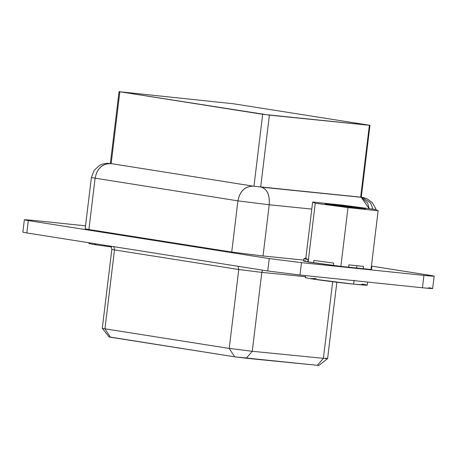 <?xml version="1.0" encoding="UTF-8"?>
<svg xmlns="http://www.w3.org/2000/svg" width="457" height="457" viewBox="0 0 457 457"><rect width="100%" height="100%" fill="white"/><g stroke="black" fill="none" stroke-linecap="round" stroke-linejoin="round"><path stroke-width="0.69" d="M34.566 220.525L85.539 225.838L34.566 220.525C23.793 219.451 21.713 219.469 28.328 220.577L24.769 219.714L34.566 220.525M24.347 219.771L22.85 232.145L26.826 232.95L28.328 220.577L26.826 232.95L267.745 270.967L269.242 258.588L28.328 220.577L269.242 258.588L267.745 270.967L299.975 275.017L301.471 262.644L269.242 258.588L301.471 262.644L299.975 275.017L422.434 287.773L423.93 275.394L301.471 262.644L423.93 275.394L422.434 287.773L432.231 288.584L432.653 288.527L434.15 276.154L423.93 275.394C434.704 276.474 436.783 276.456 430.174 275.348L434.15 276.154M371.427 266.077L430.174 275.348L371.427 266.077M95.09 178.321L88.892 229.528L231.722 252.07L237.914 200.857L91.377 177.573L237.914 200.857L231.722 252.07L263.032 255.977L303.711 260.102L263.032 255.977L269.224 204.77L263.032 255.977L231.722 252.07L88.892 229.528L95.09 178.321C97.038 168.65 102.134 163.749 110.377 163.623C102.111 163.663 97.015 168.564 95.09 178.321M110.354 163.475L253.327 186.17L361.259 197.213L253.327 186.17L110.354 163.475L253.201 186.159C244.958 186.285 239.862 191.186 237.914 200.857L269.224 204.77C269.836 194.928 267.179 189.061 261.25 187.164L361.23 197.304L369.199 208.672L367.679 203.091L361.23 197.304L362.332 197.361L261.25 187.164C267.214 188.981 269.87 194.848 269.224 204.77L311.788 209.089L269.224 204.77L237.914 200.857C239.845 191.1 244.935 186.199 253.201 186.159L110.36 163.469L107.235 163.298L102.859 163.972L99.849 165.211L94.188 170.227L91.377 177.573L85.179 228.78L88.892 229.528L88.966 228.934M376.014 209.746L375.625 208.381L372.175 202.502L366.725 198.606L363.349 197.544L362.332 197.361L370.616 202.982L373.003 209.18M113.867 246.689L114.49 249.916L238.765 269.521L238.143 266.294L238.765 269.521L261.815 272.383L262.501 270.138L261.815 272.383L305.47 276.708L261.815 272.383L238.765 269.521L114.49 249.916L113.867 246.689M102.288 328.275L104.944 328.812L102.288 328.275L111.839 249.379L114.49 249.916L104.944 328.812L229.22 348.423L238.765 269.521L229.22 348.423L252.264 351.284L261.815 272.383L252.264 351.284L323.402 358.328L332.673 281.735L323.402 358.328C328.212 358.785 328.903 358.739 325.481 358.174C328.903 358.739 328.212 358.791 323.402 358.328L252.264 351.284L229.22 348.423L104.944 328.812L114.49 249.916L111.839 249.379L111.102 246.249M361.133 197.293L361.63 197.275M102.294 328.286L109.092 336.952L110.417 337.215L104.944 328.812L110.417 337.215L234.692 356.826L229.22 348.423L234.692 356.826L246.214 358.254L252.264 351.284L246.214 358.254L317.352 365.303L323.402 358.328L317.352 365.303C319.135 365.469 319.397 365.451 318.135 365.246M318.929 365.406L327.6 358.614L336.843 282.243M318.135 365.24C319.374 365.446 319.117 365.469 317.352 365.303L234.692 356.826L109.337 336.929M369.69 125.269L233.39 103.762L119.848 91.766L233.39 103.762L369.69 125.269L262.672 114.301L253.966 186.267L262.672 114.301L119.848 91.766L111.142 163.737L119.848 91.766L119.054 91.606L110.343 163.612M369.365 125.281L360.653 197.241L369.365 125.281L269.384 115.141L260.673 187.102L269.384 115.141L119.848 91.766M371.01 269.521L340.876 266.385L307.772 261.855C303.082 261.073 302.408 260.758 305.75 260.907C302.408 260.758 303.082 261.073 307.772 261.855L308.052 259.536C303.362 258.753 302.688 258.439 306.036 258.588C302.688 258.439 303.362 258.753 308.052 259.536L306.036 258.588L308.052 259.536L307.772 261.855L308.138 262.027L333.387 265.386L333.667 263.066L313.862 260.433L313.582 262.752L313.862 260.433L333.667 263.066L313.862 260.433L333.667 263.066L333.387 265.386L340.876 266.385L363.241 268.71L363.521 266.391L356.877 265.734L356.591 268.053L356.877 265.734L348.931 264.871L348.651 267.191L348.931 264.871L363.521 266.391L348.931 264.871L363.521 266.391L363.241 268.71L371.01 269.521L378.128 210.734L371.01 269.521M371.358 266.648L371.827 266.842L371.358 266.648M371.044 269.247L371.547 269.167L371.827 266.842M303.608 260.941L303.894 258.622L306.036 258.588M428.672 287.721C435.287 288.83 433.207 288.847 422.434 287.773L299.975 275.017L267.745 270.967L26.826 232.95L26.906 232.31M305.607 275.605L305.356 277.662L310.657 278.736L353.632 284.14L354.101 280.272L353.632 284.14L367.257 285.151L367.628 282.066M88.961 242.758L88.869 243.501L94.171 244.581L111.497 246.986L94.171 244.581L96.13 243.889M305.802 258.576L312.645 202.017L342.779 205.159L375.523 209.512L378.128 210.734L347.988 207.598L340.876 266.385L347.988 207.598L315.25 203.239L308.138 262.027L315.25 203.239L312.645 202.017L305.802 258.576M361.95 284.077C370.77 285.556 367.994 285.579 353.632 284.14C341.716 282.94 318.083 279.97 310.657 278.736L316.221 278.393M347.988 207.598L378.128 210.734L375.523 209.512L342.779 205.159L312.645 202.017L315.25 203.239L347.988 207.598M361.801 208.084C367.445 209.032 365.669 209.043 356.471 208.124L328.971 204.667C323.328 203.719 325.104 203.708 334.296 204.627L361.801 208.084L361.733 208.632L361.801 208.084C348.4 205.924 313.77 202.32 328.971 204.667C342.367 206.827 377.002 210.437 361.801 208.084L365.194 208.775M325.578 203.976L328.971 204.667M362.332 197.361L361.259 197.196M369.959 125.321L361.247 197.304"/></g></svg>
